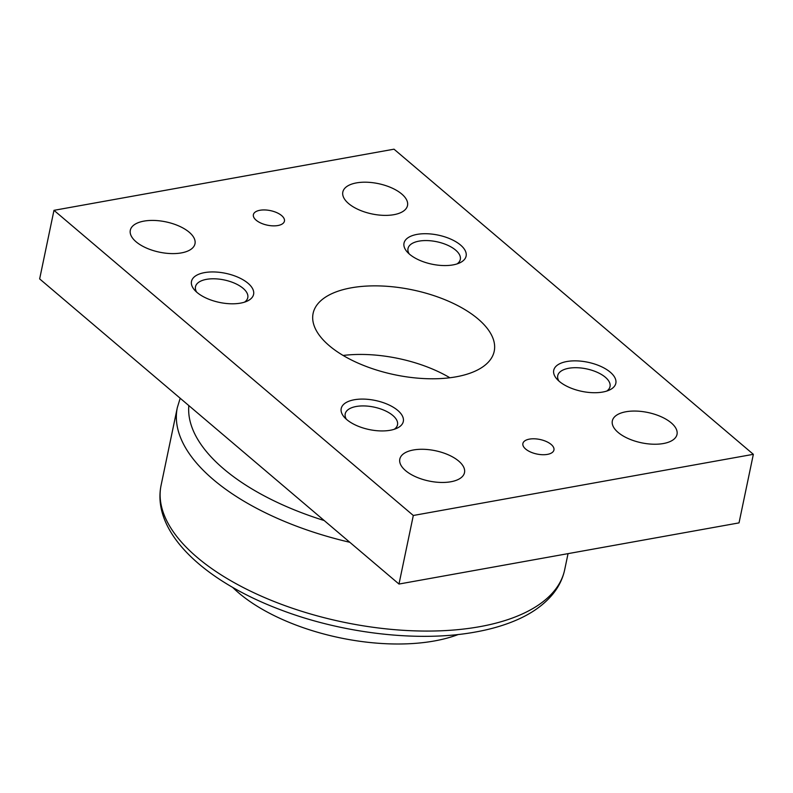 <?xml version="1.0" encoding="UTF-8"?>
<svg xmlns="http://www.w3.org/2000/svg" width="793" height="793" viewBox="0 0 793 793"><rect width="100%" height="100%" fill="white"/><g stroke="black" fill="none" stroke-linecap="round" stroke-linejoin="round"><path stroke-width="1.19" d="M458.304 634.489A142.73 66.899 -168.2 0 1 238.762 592.956A142.73 66.899 -168.2 0 1 232.617 587.345M143.929 221.118A33.038 15.483 -168.2 0 1 179 226.045A33.038 15.483 -168.2 0 1 194.989 243.768A33.038 15.483 -168.2 0 1 181.359 252.908A33.038 15.483 -168.2 0 1 146.299 247.981A33.038 15.483 -168.2 0 1 130.31 230.257A33.038 15.483 -168.2 0 1 143.929 221.118M413.44 449.978A33.038 15.483 -168.2 0 1 448.511 454.904A33.038 15.483 -168.2 0 1 464.5 472.628A33.038 15.483 -168.2 0 1 450.87 481.757A33.038 15.483 -168.2 0 1 415.8 476.831A33.038 15.483 -168.2 0 1 399.811 459.107A33.038 15.483 -168.2 0 1 413.44 449.978M356.454 182.896A33.038 15.483 -168.2 0 1 391.524 187.822A33.038 15.483 -168.2 0 1 407.513 205.546A33.038 15.483 -168.2 0 1 393.883 214.685A33.038 15.483 -168.2 0 1 358.813 209.748A33.038 15.483 -168.2 0 1 342.824 192.035A33.038 15.483 -168.2 0 1 356.454 182.896M625.964 411.755A33.038 15.483 -168.2 0 1 661.025 416.682A33.038 15.483 -168.2 0 1 677.014 434.395A33.038 15.483 -168.2 0 1 663.394 443.535A33.038 15.483 -168.2 0 1 628.324 438.608A33.038 15.483 -168.2 0 1 612.335 420.885A33.038 15.483 -168.2 0 1 625.964 411.755M259.926 210.274A15.86 7.434 -168.2 0 1 276.757 212.633A15.86 7.434 -168.2 0 1 284.429 221.148A15.86 7.434 -168.2 0 1 277.897 225.529A15.86 7.434 -168.2 0 1 261.056 223.16A15.86 7.434 -168.2 0 1 253.383 214.655A15.86 7.434 -168.2 0 1 259.926 210.274M529.427 439.124A15.86 7.434 -168.2 0 1 546.268 441.493A15.86 7.434 -168.2 0 1 553.94 449.998A15.86 7.434 -168.2 0 1 547.398 454.389A15.86 7.434 -168.2 0 1 530.567 452.02A15.86 7.434 -168.2 0 1 522.894 443.515A15.86 7.434 -168.2 0 1 529.427 439.124M196.674 292.151A26.714 12.519 -168.2 0 1 195.484 286.739A26.714 12.519 -168.2 0 1 214.933 278.809A26.714 12.519 -168.2 0 1 243.114 288.335A26.714 12.519 -168.2 0 1 247.783 297.662A26.714 12.519 -168.2 0 1 244.522 302.143M248.04 283.279A31.72 14.869 -168.2 0 1 247.247 301.092A31.72 14.869 -168.2 0 1 197.041 292.458A31.72 14.869 -168.2 0 1 194.612 290.089A31.72 14.869 -168.2 0 1 206.557 272.306A31.72 14.869 -168.2 0 1 248.04 283.279M346.402 419.289A26.714 12.519 -168.2 0 1 345.213 413.877A26.714 12.519 -168.2 0 1 364.651 405.947A26.714 12.519 -168.2 0 1 392.832 415.482A26.714 12.519 -168.2 0 1 397.511 424.8A26.714 12.519 -168.2 0 1 394.25 429.281M397.769 410.427A31.72 14.869 -168.2 0 1 396.966 428.23A31.72 14.869 -168.2 0 1 346.759 419.596A31.72 14.869 -168.2 0 1 344.331 417.237A31.72 14.869 -168.2 0 1 356.285 399.454A31.72 14.869 -168.2 0 1 397.769 410.427M409.198 253.919A26.714 12.519 -168.2 0 1 408.008 248.516A26.714 12.519 -168.2 0 1 427.447 240.586A26.714 12.519 -168.2 0 1 455.638 250.112A26.714 12.519 -168.2 0 1 460.307 259.44A26.714 12.519 -168.2 0 1 457.046 263.92M460.564 245.057A31.72 14.869 -168.2 0 1 459.762 262.86A31.72 14.869 -168.2 0 1 409.555 254.236A31.72 14.869 -168.2 0 1 407.126 251.867A31.72 14.869 -168.2 0 1 419.081 234.084A31.72 14.869 -168.2 0 1 460.564 245.057M558.926 381.066A26.714 12.519 -168.2 0 1 557.737 375.654A26.714 12.519 -168.2 0 1 577.175 367.724A26.714 12.519 -168.2 0 1 605.356 377.25A26.714 12.519 -168.2 0 1 610.025 386.578A26.714 12.519 -168.2 0 1 606.774 391.058M610.293 372.204A31.72 14.869 -168.2 0 1 609.49 390.007A31.72 14.869 -168.2 0 1 559.283 381.374A31.72 14.869 -168.2 0 1 556.855 379.014A31.72 14.869 -168.2 0 1 568.809 361.221A31.72 14.869 -168.2 0 1 610.293 372.204M351.259 287.829A92.513 43.357 -168.2 0 1 449.453 301.627A92.513 43.357 -168.2 0 1 494.217 351.249A92.513 43.357 -168.2 0 1 456.064 376.824A92.513 43.357 -168.2 0 1 357.871 363.025A92.513 43.357 -168.2 0 1 313.106 313.413A92.513 43.357 -168.2 0 1 351.259 287.829M449.879 377.765A92.513 43.357 11.8 0 0 343.121 355.462M398.988 584.044L739.026 522.884L753.35 454.32L413.312 515.48L398.988 584.044L39.65 278.908L53.974 210.333L394.012 149.183L753.35 454.32M413.312 515.48L53.974 210.333M161.078 485.356C151.463 532.103 203.851 580.882 280.236 609.668C342.635 633.607 419.12 642.469 475.552 632.001C489.4 629.523 501.949 625.994 513.2 621.444C530.23 614.595 543.463 605.446 552.89 594.016C558.867 586.642 562.802 578.533 564.695 569.671A206.17 96.627 -168.2 0 1 479.676 626.688A206.17 96.627 -168.2 0 1 197.12 557.33A206.17 96.627 -168.2 0 1 161.078 485.356L177.315 407.642A206.17 96.627 -168.2 0 0 213.357 479.616A206.17 96.627 -168.2 0 0 349.812 542.283M324.198 520.535A195.593 91.671 -168.2 0 1 188.833 405.59M564.695 569.671L568.046 553.643M180.189 398.245L177.315 407.642"/></g></svg>
